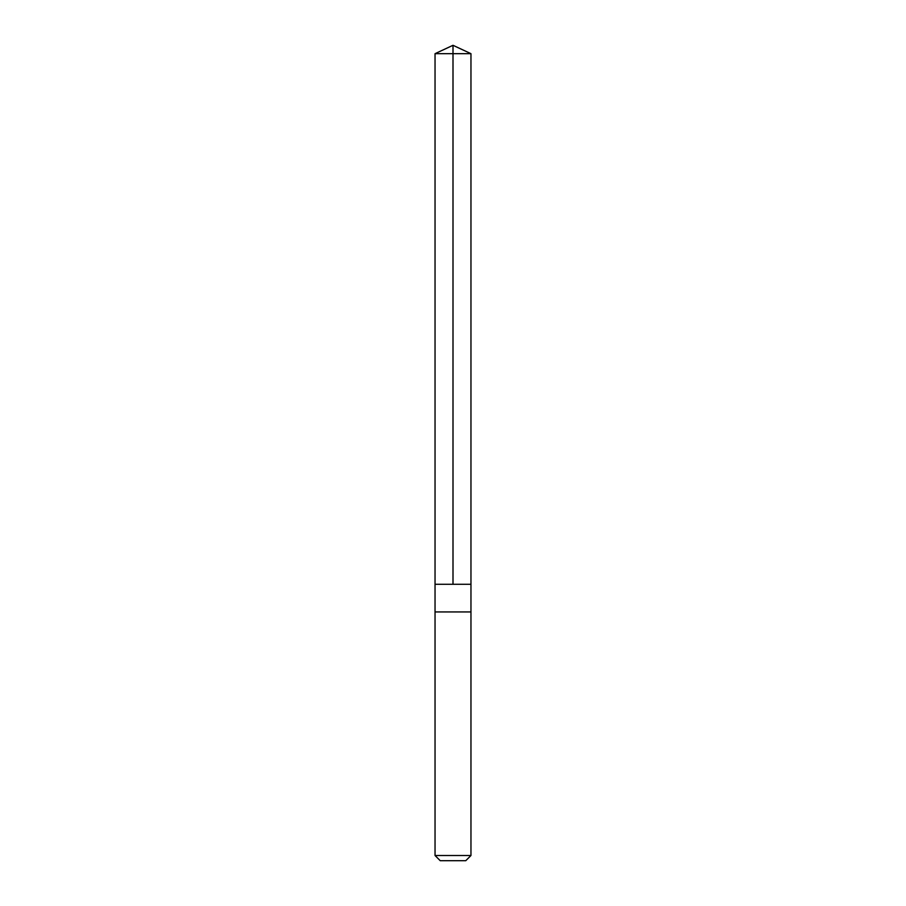 <?xml version="1.0" encoding="UTF-8"?>
<svg xmlns="http://www.w3.org/2000/svg" width="906" height="906" viewBox="0 0 906 906"><rect width="100%" height="100%" fill="white"/><g stroke="black" fill="none" stroke-linecap="round" stroke-linejoin="round"><path stroke-width="1.36" d="M470.961 584.291L470.961 53.681L435.039 53.681L435.039 584.291L470.961 584.291L435.039 584.291L435.039 855.513L470.961 855.513L470.961 611.935L435.039 611.935L470.961 611.935L470.961 584.291M470.961 53.681L453 45.3L435.039 53.681M470.961 855.513L465.775 860.7L440.225 860.7L435.039 855.513M453 584.291L453 45.3"/></g></svg>

